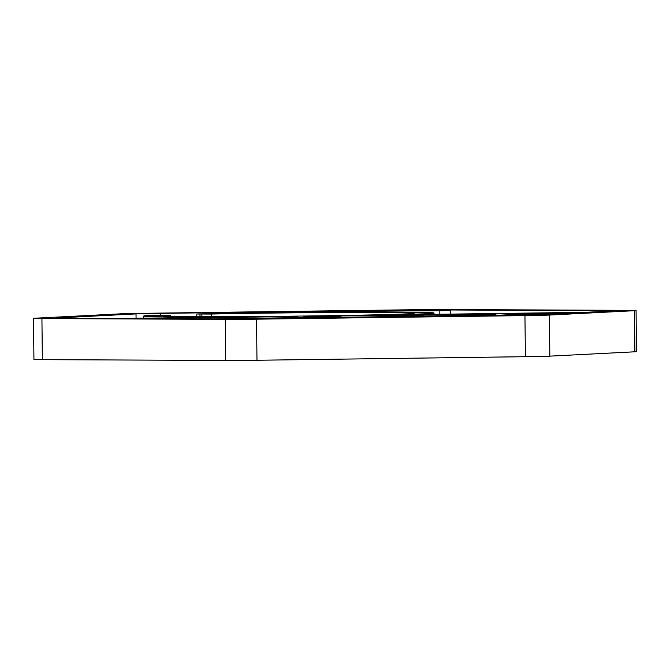 <?xml version="1.0" encoding="UTF-8"?>
<svg xmlns="http://www.w3.org/2000/svg" width="670" height="670" viewBox="0 0 670 670"><rect width="100%" height="100%" fill="white"/><g stroke="black" fill="none" stroke-linecap="round" stroke-linejoin="round"><path stroke-width="1" d="M136.069 318.292L136.018 313.92A32.88 0.436 179.4 0 1 160.473 313.376L260.555 312.044L197.449 314.021L211.36 314.037A125.307 1.667 179.4 0 1 328.56 312.538A125.307 1.667 179.4 0 1 414.152 313.225A125.307 1.667 179.4 0 1 249.148 316.533A125.307 1.667 179.4 0 1 163.555 315.846A125.307 1.667 179.4 0 1 169.979 315.252L151.202 315.369A145.172 1.926 179.4 0 0 143.69 316.056L143.715 318.191M430.249 309.574A32.88 0.436 -0.6 0 0 413.022 309.741L144.611 313.309A32.88 0.436 -0.6 0 0 120.164 313.853L35.116 318.208A32.88 0.436 -0.6 0 0 33.5 318.367A32.88 0.436 -0.6 0 0 41.925 318.568L225.287 319.364A32.88 0.436 -0.6 0 0 256.543 319.171L524.953 315.603A32.88 0.436 -0.6 0 0 549.408 315.059L634.448 310.696A32.88 0.436 -0.6 0 0 636.073 310.545A32.88 0.436 -0.6 0 0 627.648 310.344L444.277 309.548A32.88 0.436 -0.6 0 0 430.249 309.574M449.009 314.531A41.096 0.544 179.4 0 1 477.074 314.758A41.096 0.544 179.4 0 1 454.595 315.478L417.712 316.114A68.214 0.905 -0.6 0 0 424.085 315.662A68.214 0.905 -0.6 0 0 402.243 315.227A41.096 0.544 179.4 0 1 449.009 314.531M326.659 317.262A52.193 0.695 -0.6 0 0 339.33 317.212A52.193 0.695 -0.6 0 0 408.055 315.83A52.193 0.695 -0.6 0 0 372.411 315.545A52.193 0.695 -0.6 0 0 320.964 316.232A58.357 0.779 179.4 0 1 340.863 316.6A58.357 0.779 179.4 0 1 326.659 317.262M439.838 314.255L439.805 310.738L292.43 311.625L231.435 313.367A145.172 1.926 179.4 0 1 334.858 312.228A145.172 1.926 179.4 0 1 434.018 313.016A145.172 1.926 179.4 0 1 384.454 314.984L585.789 312.312L611.241 311.006A32.88 0.436 179.4 0 0 612.857 310.855A32.88 0.436 179.4 0 0 604.432 310.654L436.924 309.925L436.932 310.52M296.056 316.533A42.738 0.57 179.4 0 1 297.312 316.525A68.214 0.905 -0.6 0 0 287.656 317.094A68.214 0.905 -0.6 0 0 302.714 317.505A42.738 0.57 179.4 0 1 299.205 317.563L215.614 318.912L136.203 318.568L235.58 317.245A58.357 0.779 179.4 0 0 225.899 317.622L240.924 317.521A42.738 0.57 179.4 0 1 296.056 316.533M314.264 318.124L314.255 317.53A58.357 0.779 179.4 0 1 305.311 317.689L231.292 318.887L269.96 318.652A32.88 0.436 179.4 0 0 287.179 318.484L334.255 317.856M311.039 316.491A52.193 0.695 -0.6 0 0 303.678 316.927A52.193 0.695 -0.6 0 0 315.168 317.237A42.738 0.57 179.4 0 0 325.252 316.768A42.738 0.57 179.4 0 0 311.039 316.491L311.048 317.203M557.909 312.957L578.428 312.689L533.555 314.984A32.88 0.436 179.4 0 1 509.1 315.536L557.909 312.957L557.917 313.736M636.073 310.545L636.5 351.633A32.88 0.436 179.4 0 1 634.884 351.792L549.836 356.147A32.88 0.436 179.4 0 1 525.389 356.691L256.978 360.259A32.88 0.436 179.4 0 1 225.723 360.452L42.352 359.656A32.88 0.436 179.4 0 1 33.927 359.455L33.5 318.367M283.075 311.751L283.083 312.672M292.43 311.625L292.438 312.572M405.677 310.713L405.668 310.118L324.188 311.198L450.625 310.52L450.667 314.104M136.018 313.92L58.332 317.907A32.88 0.436 179.4 0 0 56.715 318.057A32.88 0.436 179.4 0 0 65.132 318.258L120.357 318.501L245.923 316.826A145.172 1.926 179.4 0 1 143.69 316.056M314.255 317.53A68.214 0.905 -0.6 0 0 334.246 317.463M391.263 316.784A68.214 0.905 -0.6 0 1 383.659 316.918L487.149 315.83L539.25 313.208L466.086 314.18A55.886 0.745 179.4 0 1 495.892 314.523A55.886 0.745 179.4 0 1 465.315 315.511L391.263 316.868M439.805 310.738L450.625 310.52M405.668 310.118A32.88 0.436 179.4 0 1 436.924 309.925M169.996 316.307L169.979 315.252M305.311 317.689L305.311 318.242M240.924 317.521L240.932 318.501M41.925 318.568L42.352 359.656M225.723 360.452L225.287 319.364M256.543 319.171L256.978 360.259M525.389 356.691L524.953 315.603M549.408 315.059L549.836 356.147M634.884 351.792L634.448 310.696M604.441 311.357L604.432 310.654M160.473 313.376L160.49 315.193M199.97 314.146L199.995 316.642M201.896 316.642L201.863 314.146M211.36 314.037L211.393 316.659M465.315 315.511L465.323 316.114M235.631 318.585L235.622 317.613M228.579 317.655L228.596 318.702M287.656 317.094L287.665 317.748M434.018 313.016L434.034 314.331M495.892 314.523L495.909 315.386M340.863 316.6L340.871 317.203M196.159 314.096L196.193 316.625M170.406 315.218L170.415 316.324M225.773 317.639L225.782 318.744"/></g></svg>

